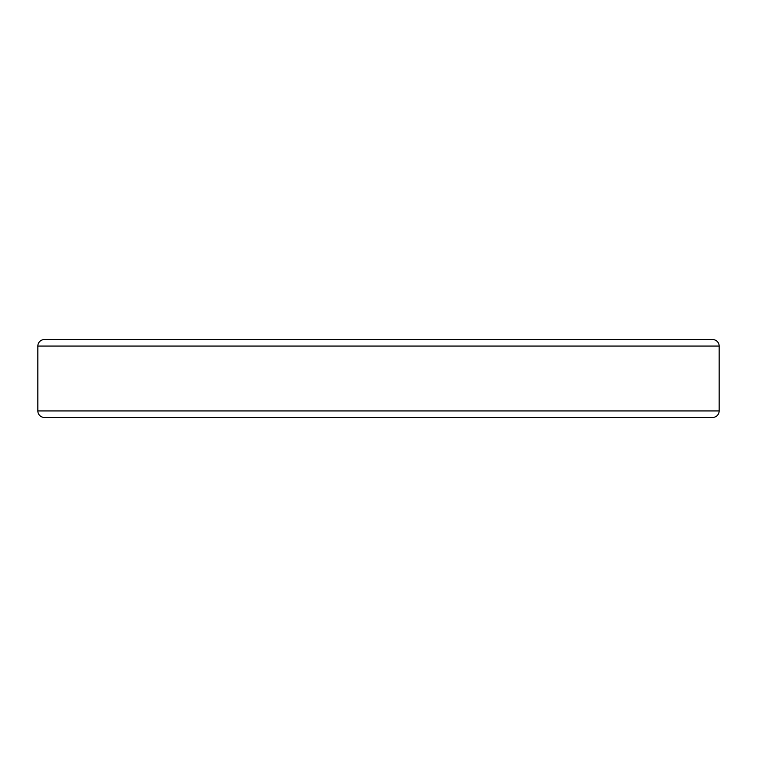 <?xml version="1.0" encoding="UTF-8"?>
<svg xmlns="http://www.w3.org/2000/svg" width="757" height="757" viewBox="0 0 757 757"><rect width="100%" height="100%" fill="white"/><g stroke="black" fill="none" stroke-linecap="round" stroke-linejoin="round"><path stroke-width="1.14" d="M712.659 339.571L711.05 339.571L712.659 339.571A6.491 6.491 0 0 1 719.15 346.053L719.15 410.947L37.85 410.947A6.491 6.491 0 0 0 44.341 417.429L712.659 417.429A6.491 6.491 0 0 0 719.15 410.947L719.15 346.053A6.491 6.491 0 0 0 712.659 339.571L44.341 339.571A6.491 6.491 0 0 0 37.85 346.053L719.15 346.053L37.85 346.053L37.85 410.947L719.15 410.947A6.491 6.491 0 0 1 712.659 417.429L45.95 417.429M711.05 339.571L45.95 339.571M44.341 417.429A6.491 6.491 0 0 1 37.85 410.947L37.85 346.053A6.491 6.491 0 0 1 44.341 339.571"/></g></svg>
